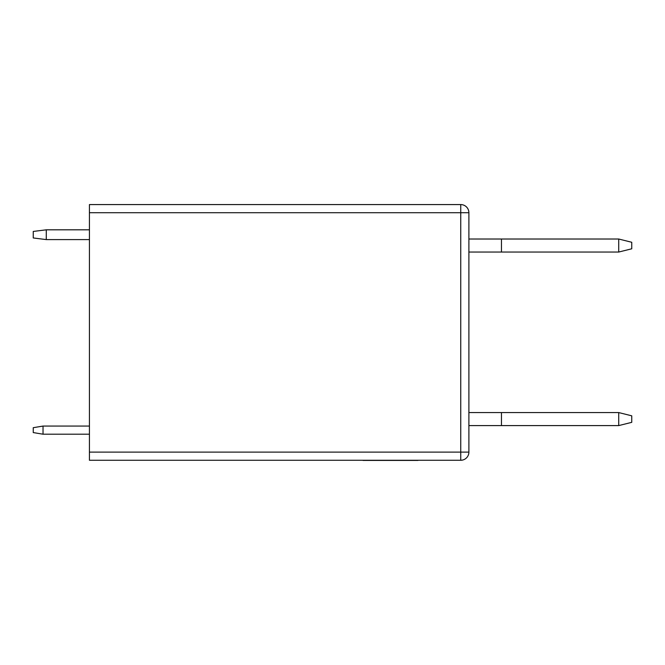 <?xml version="1.0" encoding="UTF-8"?>
<svg xmlns="http://www.w3.org/2000/svg" width="665" height="665" viewBox="0 0 665 665"><rect width="100%" height="100%" fill="white"/><g stroke="black" fill="none" stroke-linecap="round" stroke-linejoin="round"><path stroke-width="1" d="M89.434 239.591L46.276 239.591L46.276 229.816L89.434 229.816M46.276 239.591L33.25 237.962L33.25 231.445L46.276 229.816M89.434 434.203L43.026 434.203L43.026 426.065L89.434 426.065M43.026 434.203L33.25 432.574L33.25 427.686L43.026 426.065M89.434 332.3L89.434 342.192M618.724 239.018L631.75 242.276L631.75 248.793L618.724 252.043L618.724 239.018L501.468 239.018L501.468 252.043L468.892 252.043M501.468 239.018L468.892 239.018M618.724 252.043L501.468 252.043M618.724 412.566L631.75 415.825L631.75 422.341L618.724 425.592L618.724 412.566L501.468 412.566L501.468 425.592L468.892 425.592M501.468 412.566L468.892 412.566M618.724 425.592L501.468 425.592M89.434 212.717L89.434 204.579L460.754 204.579A8.146 8.146 0 0 1 468.892 212.717L468.892 452.117A8.146 8.146 0 0 1 460.754 460.263L89.434 460.263L89.434 452.117L460.754 452.117L460.754 212.717L89.434 212.717L89.434 452.117M418.002 460.421L408.368 460.421M408.618 460.421L363.007 460.421M468.892 452.117L460.754 452.117L460.754 460.263M460.754 204.579L460.754 212.717L468.892 212.717"/></g></svg>
